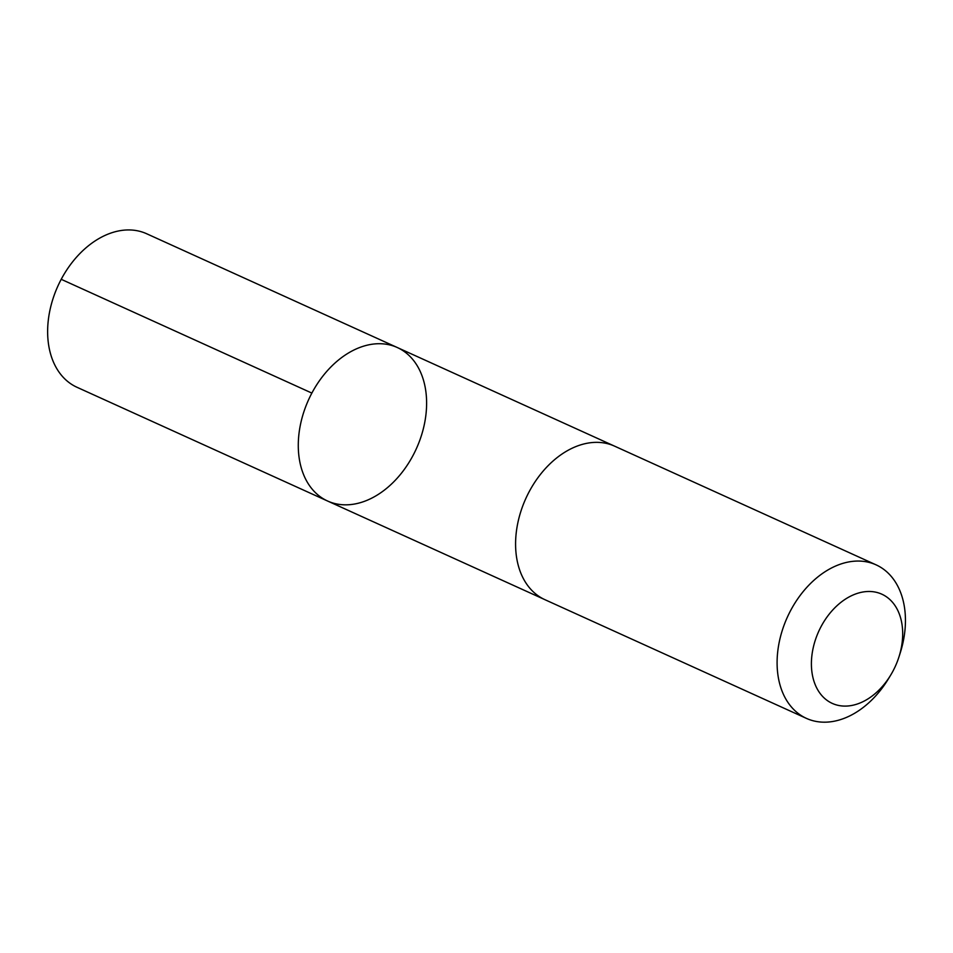 <?xml version="1.0" encoding="UTF-8"?>
<svg xmlns="http://www.w3.org/2000/svg" width="953" height="953" viewBox="0 0 953 953"><rect width="100%" height="100%" fill="white"/><g stroke="black" fill="none" stroke-linecap="round" stroke-linejoin="round"><path stroke-width="1.43" d="M423.811 426.813A84.293 59.181 -65.6 0 1 327.606 501.028A84.293 59.181 -65.6 0 1 308.558 399.807A84.293 59.181 -65.6 0 1 397.294 347.523A84.293 59.181 -65.6 0 1 423.811 426.813M146.655 233.747A84.293 59.193 114.4 0 0 50.438 307.962A84.293 59.193 114.4 0 0 76.967 387.263L327.606 501.028A84.293 59.181 -65.6 0 1 308.558 399.807A84.293 59.181 -65.6 0 1 397.294 347.523L146.655 233.747M898.965 656.879L900.204 653.008A84.293 59.193 114.4 0 0 876.117 564.867L614.602 446.159A84.293 59.193 114.4 0 0 518.384 520.386A84.293 59.193 114.4 0 0 544.913 599.675L806.429 718.383A84.293 59.193 114.4 0 0 888.637 678.488L890.745 675.01A59.968 42.099 114.4 0 0 898.965 656.879A59.968 42.099 114.4 0 0 872.793 591.694A59.968 42.099 114.4 0 0 813.397 646.98A59.968 42.099 114.4 0 0 834.411 704.267A59.968 42.099 114.4 0 0 890.745 675.01M876.117 564.867A84.293 59.193 114.4 0 0 779.899 639.082A84.293 59.193 114.4 0 0 806.429 718.383M311.869 393.089L61.218 279.312M613.756 445.778L397.294 347.523M544.08 599.282L327.606 501.028"/></g></svg>
